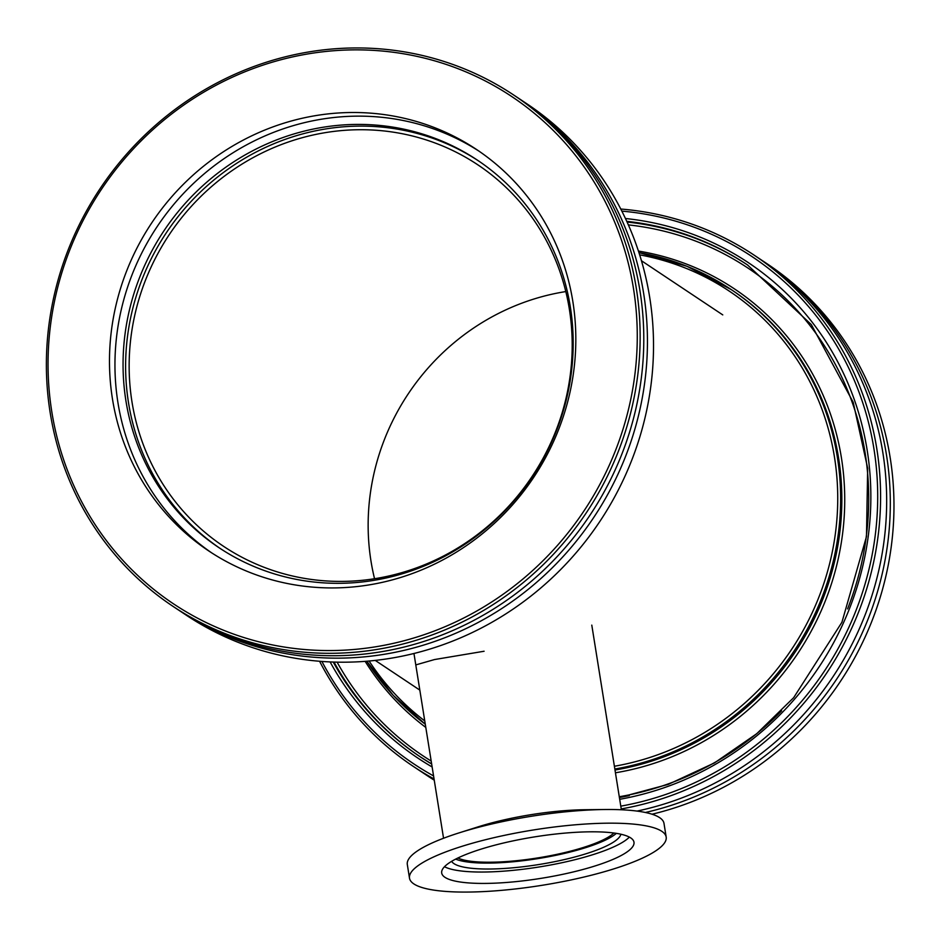 <?xml version="1.0" encoding="UTF-8"?>
<svg xmlns="http://www.w3.org/2000/svg" width="940" height="940" viewBox="0 0 940 940"><rect width="100%" height="100%" fill="white"/><g stroke="black" fill="none" stroke-linecap="round" stroke-linejoin="round"><path stroke-width="1.41" d="M415.786 664.909L434.515 659.551L484.1 651.244M565.798 291.576A229.231 218.01 -56.3 0 0 374.543 578.723M386.082 576.596A229.231 218.01 123.7 0 1 223.603 546.351A229.231 218.01 123.7 0 1 169.224 234.706A229.231 218.01 123.7 0 1 477.743 164.77A229.231 218.01 123.7 0 1 566.609 395.752A229.231 218.01 123.7 0 1 386.082 576.596M613.902 833.016A82.708 17.825 -9.1 0 1 556.339 854.472A82.708 17.825 -9.1 0 1 457.897 858.009M621.834 211.112A304.854 289.931 123.7 0 1 877.702 497.002A304.854 289.931 123.7 0 1 620.788 806.156M433.563 775.923A304.854 289.931 123.7 0 1 321.903 661.443M319.577 661.266A307.215 292.187 -56.3 0 0 413.412 766.464A307.215 292.187 -56.3 0 0 434.057 778.955M621.223 808.929A307.215 292.187 -56.3 0 0 631.163 807.002A307.215 292.187 -56.3 0 0 873.096 564.635A307.215 292.187 -56.3 0 0 754.009 255.069A307.215 292.187 -56.3 0 0 620.776 209.033M754.009 255.069L760.084 259.123A307.215 292.187 123.7 0 1 879.17 568.688A307.215 292.187 123.7 0 1 637.238 811.044A307.215 292.187 123.7 0 1 637.05 811.091M434.163 779.648A307.215 292.187 123.7 0 1 419.487 770.518L413.412 766.464M761.905 260.345A307.215 292.187 123.7 0 1 763.738 261.543L767.381 263.976A307.215 292.187 123.7 0 1 887.301 569.711A307.215 292.187 123.7 0 1 652.031 814.216M434.245 780.177A307.215 292.187 123.7 0 1 426.784 775.371L423.129 772.939A307.215 292.187 123.7 0 1 421.32 771.716M434.21 779.953A307.215 292.187 123.7 0 1 423.129 772.939M763.738 261.543A307.215 292.187 123.7 0 1 883.318 568.817A307.215 292.187 123.7 0 1 645.38 812.489M520.854 99.781L526.929 103.835A307.215 292.187 123.7 0 1 645.463 415.868A307.215 292.187 123.7 0 1 399.218 656.743A307.215 292.187 123.7 0 1 186.332 615.23L180.257 611.176A307.215 292.187 -56.3 0 0 393.132 652.701A307.215 292.187 -56.3 0 0 639.388 411.814A307.215 292.187 -56.3 0 0 520.854 99.781A307.215 292.187 -56.3 0 0 519.033 98.571M178.436 609.954A307.215 292.187 -56.3 0 0 180.257 611.176M300.401 55.284A304.854 289.931 123.7 0 1 616.276 448.509A304.854 289.931 123.7 0 1 111.284 546.869A304.854 289.931 123.7 0 1 300.401 55.284M300.683 53.404A307.215 292.187 -56.3 0 0 54.438 294.291A307.215 292.187 -56.3 0 0 172.96 606.323A307.215 292.187 -56.3 0 0 385.846 647.848A307.215 292.187 -56.3 0 0 632.091 406.961A307.215 292.187 -56.3 0 0 513.557 94.928A307.215 292.187 -56.3 0 0 300.683 53.404M172.96 606.323L176.603 608.756A307.215 292.187 -56.3 0 0 389.489 650.269A307.215 292.187 -56.3 0 0 635.734 409.382A307.215 292.187 -56.3 0 0 517.212 97.349L513.557 94.928M309.213 116.783A241.286 229.478 -56.3 0 0 115.808 305.97A241.286 229.478 -56.3 0 0 208.903 551.04A241.286 229.478 -56.3 0 0 376.094 583.646A241.286 229.478 -56.3 0 0 569.499 394.459A241.286 229.478 -56.3 0 0 476.404 149.401A241.286 229.478 -56.3 0 0 309.213 116.783M479.13 151.234A241.286 229.478 -56.3 0 0 314.677 120.426A241.286 229.478 -56.3 0 0 121.671 307.944A241.286 229.478 -56.3 0 0 211.653 552.837M315.84 128.545A232.897 221.499 -56.3 0 0 129.168 311.152A232.897 221.499 -56.3 0 0 219.02 547.703A232.897 221.499 -56.3 0 0 380.406 579.181A232.897 221.499 -56.3 0 0 567.079 396.562A232.897 221.499 -56.3 0 0 477.226 160.023A232.897 221.499 -56.3 0 0 315.84 128.545M478.495 160.881A232.897 221.499 -56.3 0 0 318.39 130.249A232.897 221.499 -56.3 0 0 131.906 312.08A232.897 221.499 -56.3 0 0 220.301 548.549M409.499 878.172L407.314 864.506A129.978 28 -9.1 0 1 459.166 832.852A129.978 28 -9.1 0 1 502.219 821.678A129.978 28 -9.1 0 1 604.843 809.516A129.978 28 -9.1 0 1 663.993 823.393L666.178 837.058A129.978 28 -9.1 0 1 571.273 879.887A129.978 28 -9.1 0 1 409.499 878.172A129.978 28 -9.1 0 1 504.416 835.355A129.978 28 -9.1 0 1 666.178 837.058M459.166 832.852L478.46 826.742A94.693 20.398 -9.1 0 1 509.832 818.611A94.693 20.398 -9.1 0 1 584.598 809.74L604.843 809.516M616.358 833.369A86.022 18.53 -9.1 0 1 557.185 855.036A86.022 18.53 -9.1 0 1 455.677 859.113M620.894 834.238A86.022 18.53 -9.1 0 1 558.137 860.958A86.022 18.53 -9.1 0 1 451.635 861.346M629.354 837.117A97.361 20.974 -9.1 0 1 561.051 862.908A97.361 20.974 -9.1 0 1 444.491 866.727M562.884 874.294A97.361 20.974 -9.1 0 1 441.694 873.013A97.361 20.974 -9.1 0 1 512.793 840.936A97.361 20.974 -9.1 0 1 633.983 842.216A97.361 20.974 -9.1 0 1 562.884 874.294M365.155 661.361A268.229 255.093 -56.3 0 0 425.797 727.419M615.442 772.786A268.229 255.093 -56.3 0 0 844.473 511.619A268.229 255.093 -56.3 0 0 638.425 251.062M614.831 769.026A265.867 252.848 -56.3 0 0 624.771 767.122A265.867 252.848 -56.3 0 0 834.144 557.385A265.867 252.848 -56.3 0 0 731.085 289.497L732.295 290.296A265.867 252.848 123.7 0 1 835.355 558.196A265.867 252.848 123.7 0 1 625.981 767.933A265.867 252.848 123.7 0 1 614.995 770.013M366.8 661.231A265.867 252.848 -56.3 0 0 425.291 724.235L393.272 695.4L366.776 661.231M638.93 252.601L687.011 266.314L731.085 289.497A265.867 252.848 -56.3 0 0 638.942 252.625M628.343 224.883A293.045 278.698 123.7 0 1 847.586 608.92M781.622 710.805A293.045 278.698 123.7 0 1 619.272 796.732M431.19 761.059A293.045 278.698 123.7 0 1 337.119 662.148M639.647 254.846A263.505 250.604 123.7 0 1 837.411 511.419A263.505 250.604 123.7 0 1 614.396 766.253M424.762 720.921A263.505 250.604 123.7 0 1 369.115 661.032M748.064 265.315A295.407 280.942 -56.3 0 0 627.086 222.052M334.017 662.077A295.407 280.942 -56.3 0 0 420.568 757.041M629.33 795.604A295.407 280.942 123.7 0 1 619.401 797.531M419.957 756.63L431.66 764.009A295.407 280.942 123.7 0 1 419.957 756.63A295.407 280.942 123.7 0 1 333.23 662.042M626.757 221.335A295.407 280.942 123.7 0 1 747.465 264.904L811.326 324.594L853.191 402.273L867.679 468.273L866.468 536.634L841.923 622.268L793.666 697.668L756.759 733.693L714.471 762.916L668.211 784.395L619.389 797.484M330.116 661.925A297.769 283.199 -56.3 0 0 432.13 766.97M619.683 799.306A297.769 283.199 -56.3 0 0 870.84 499.751A297.769 283.199 -56.3 0 0 625.441 218.503M375.248 660.409L419.816 690.101M641.444 260.733L722.766 314.9M413.976 653.606L443.551 838.245M591.789 625.124L621.364 809.763"/></g></svg>
